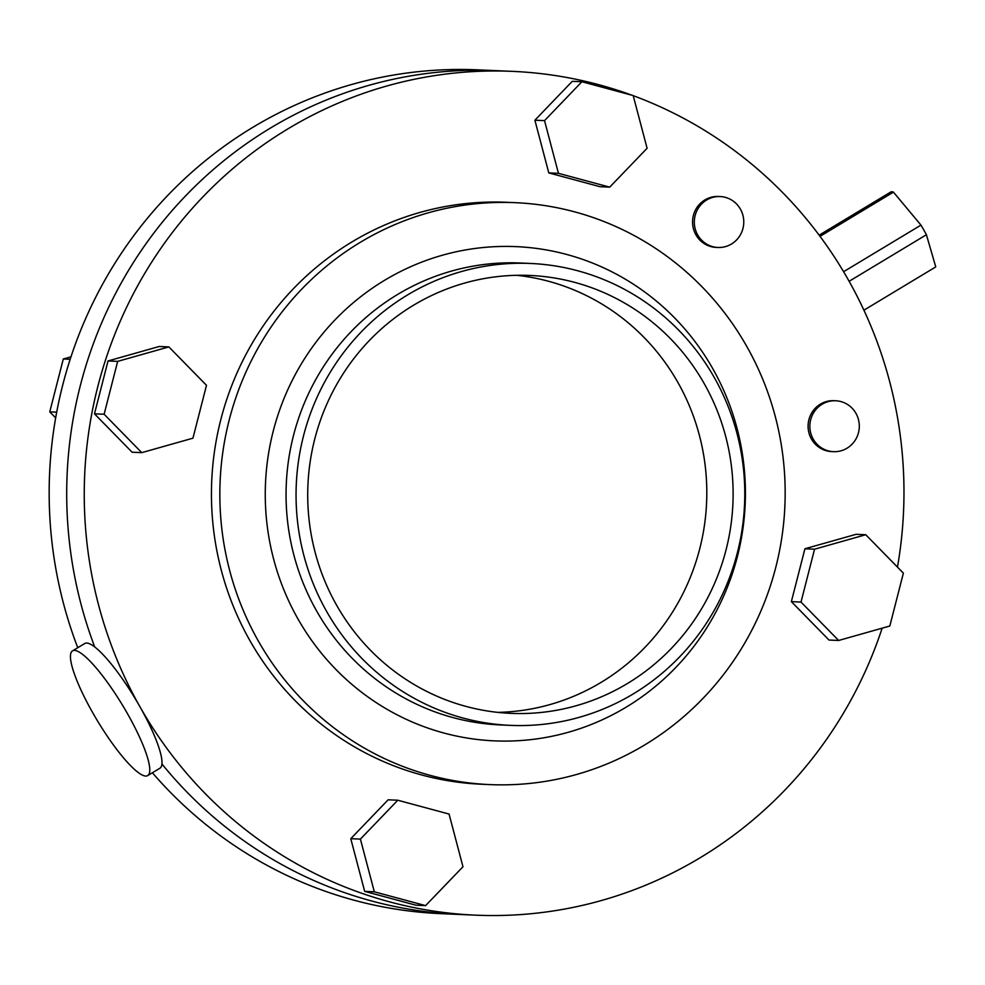 <?xml version="1.0" encoding="UTF-8"?>
<svg xmlns="http://www.w3.org/2000/svg" width="985" height="985" viewBox="0 0 985 985"><rect width="100%" height="100%" fill="white"/><g stroke="black" fill="none" stroke-linecap="round" stroke-linejoin="round"><path stroke-width="1.48" d="M147.688 775.601L159.902 768.238A72.816 14.763 -121.1 0 0 137.457 702.428A72.816 14.763 -121.1 0 0 86.779 643.033A72.816 14.763 -121.1 0 0 84.759 643.5L72.545 650.851A72.816 14.763 -121.1 0 0 94.991 716.661A72.816 14.763 -121.1 0 0 145.657 776.057A72.816 14.763 -121.1 0 0 147.688 775.601A72.816 14.763 -121.1 0 0 125.243 709.791A72.816 14.763 -121.1 0 0 74.564 650.395A72.816 14.763 -121.1 0 0 72.545 650.851M820.037 236.351L893.444 192.137A43.685 8.853 -121.1 0 0 891.93 191.767A43.685 8.853 -121.1 0 0 890.748 192.026L819.151 235.156M863.907 310.189L935.75 266.91L926.417 234.738A43.685 8.853 -121.1 0 0 920.963 225.109L843.591 271.712M849.132 281.291L926.417 234.738M893.444 192.137L920.963 225.109M847.014 448.212A25.487 24.736 92.5 0 0 858.588 420.066A25.487 24.736 92.5 0 0 835.674 400.76A25.487 24.736 92.5 0 0 822.13 404.232A25.487 24.736 92.5 0 0 810.557 432.366A25.487 24.736 92.5 0 0 833.458 451.672A25.487 24.736 92.5 0 0 847.014 448.212M835.674 400.76L833.926 400.686A25.487 24.736 92.5 0 0 820.37 404.145A25.487 24.736 92.5 0 0 808.796 432.292A25.487 24.736 92.5 0 0 831.709 451.598L833.458 451.672M731.486 244.009A25.487 24.736 92.5 0 0 743.059 215.875A25.487 24.736 92.5 0 0 720.146 196.557A25.487 24.736 92.5 0 0 706.602 200.029A25.487 24.736 92.5 0 0 695.028 228.175A25.487 24.736 92.5 0 0 717.93 247.481A25.487 24.736 92.5 0 0 731.486 244.009M720.146 196.557L718.397 196.483A25.487 24.736 92.5 0 0 704.841 199.955A25.487 24.736 92.5 0 0 693.268 228.089A25.487 24.736 92.5 0 0 716.181 247.407L717.93 247.481M516.793 275.308A219.162 212.698 -87.5 0 1 702.133 446.993A219.162 212.698 -87.5 0 1 601.096 682.383A219.162 212.698 -87.5 0 1 497.733 712.377M627.408 683.528A219.162 212.698 -87.5 0 1 510.87 713.362A219.162 212.698 -87.5 0 1 313.858 547.291A219.162 212.698 -87.5 0 1 413.417 305.301A219.162 212.698 -87.5 0 1 529.967 275.455A219.162 212.698 -87.5 0 1 726.967 441.526A219.162 212.698 -87.5 0 1 627.408 683.528M407.556 294.934A231.179 224.358 -87.5 0 1 530.484 263.463A231.179 224.358 -87.5 0 1 738.294 438.633A231.179 224.358 -87.5 0 1 633.281 693.896A231.179 224.358 -87.5 0 1 510.341 725.366A231.179 224.358 -87.5 0 1 302.543 550.196A231.179 224.358 -87.5 0 1 407.556 294.934M360.313 242.31A291.24 282.646 -87.5 0 1 515.192 202.664A291.24 282.646 -87.5 0 1 776.993 423.353A291.24 282.646 -87.5 0 1 644.695 744.943A291.24 282.646 -87.5 0 1 489.816 784.602A291.24 282.646 -87.5 0 1 228.015 563.9A291.24 282.646 -87.5 0 1 360.313 242.31M489.816 784.602L481.419 784.232A291.24 282.646 -87.5 0 1 219.618 563.543A291.24 282.646 -87.5 0 1 351.916 241.953A291.24 282.646 -87.5 0 1 506.795 202.294L515.192 202.664M882.154 628.171A422.306 409.846 -87.5 0 1 700.273 857.676A422.306 409.846 -87.5 0 1 475.706 915.163A422.306 409.846 -87.5 0 1 96.099 595.162A422.306 409.846 -87.5 0 1 287.928 128.863A422.306 409.846 -87.5 0 1 512.508 71.363A422.306 409.846 -87.5 0 1 632.161 95.286M633.22 95.68A422.306 409.846 -87.5 0 1 897.47 567.101M270.395 128.087A422.306 409.846 -87.5 0 1 494.962 70.6A422.306 409.846 92.5 0 0 270.395 128.087A422.306 409.846 92.5 0 0 94.695 646.911A422.306 409.846 -87.5 0 1 270.395 128.087M350.771 838.691L364.672 891.376L415.953 905.203L425.594 905.621L462.975 866.751L449.062 814.053L397.792 800.226L388.139 799.808L350.771 838.691L360.412 839.109L374.325 891.807L364.672 891.376M534.892 120.207L548.793 172.904L600.074 186.719L609.715 187.138L647.096 148.267L633.183 95.57L581.901 81.743L572.26 81.324L534.892 120.207L544.533 120.626L558.446 173.323L548.793 172.904M791.361 601.638L829.001 640.041L838.641 640.472L889.824 626.004L903.38 573.135L865.741 534.732L856.1 534.313L804.917 548.768L791.361 601.638L801.014 602.069L838.641 640.472M108.03 360.953L94.486 413.823L132.113 452.226L141.766 452.644L192.949 438.177L206.493 385.307L168.854 346.905L159.213 346.486L108.03 360.953L117.671 361.372L104.127 414.242L94.486 413.823M152.392 772.757A422.306 409.846 92.5 0 0 440.627 913.637L458.173 914.4A422.306 409.846 -87.5 0 1 161.909 763.941A422.306 409.846 92.5 0 0 458.173 914.4L475.706 915.163M558.446 173.323L609.715 187.138M581.901 81.743L544.533 120.626M865.741 534.732L814.558 549.199L804.917 548.768M814.558 549.199L801.014 602.069M374.325 891.807L425.594 905.621M397.792 800.226L360.412 839.109M104.127 414.242L141.766 452.644M168.854 346.905L117.671 361.372M512.508 71.363L477.417 69.837A422.306 409.846 92.5 0 0 252.85 127.324A422.306 409.846 92.5 0 0 77.753 647.724M55.665 417.899L49.755 411.865L56.699 412.173M49.755 411.865L63.299 358.996L70.181 359.303M63.299 358.996L70.982 356.829M320.975 889.714L320.26 889.443M530.484 263.463L520.499 263.02A231.179 224.358 92.5 0 0 397.558 294.49A231.179 224.358 92.5 0 0 292.545 549.753A231.179 224.358 92.5 0 0 500.355 724.935L510.341 725.366M626.103 707.205A247.358 240.069 -87.5 0 1 297.852 618.74A247.358 240.069 -87.5 0 1 384.569 280.306A247.358 240.069 -87.5 0 1 712.832 368.772A247.358 240.069 -87.5 0 1 626.103 707.205"/></g></svg>
